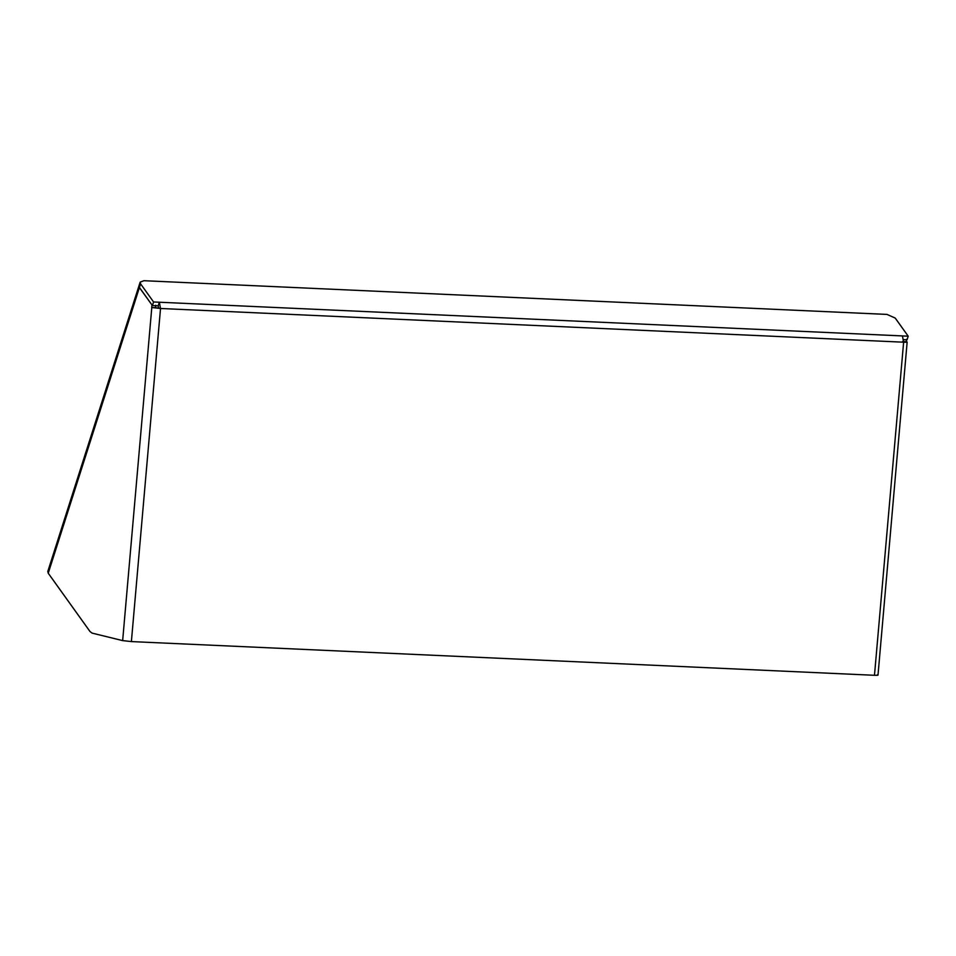 <?xml version="1.0" encoding="UTF-8"?>
<svg xmlns="http://www.w3.org/2000/svg" width="956" height="956" viewBox="0 0 956 956"><rect width="100%" height="100%" fill="white"/><g stroke="black" fill="none" stroke-linecap="round" stroke-linejoin="round"><path stroke-width="1.43" d="M906.575 339.32L906.372 341.722L902.607 341.555M131.39 641.584L160.524 308.489L151.801 307.509L122.655 640.604L131.39 641.584L874.477 675.295L903.623 342.2C906.909 342.308 907.853 342.152 906.431 341.734L906.372 341.722M122.655 640.604L92.087 633.111L89.995 631.51L48.23 573.206L47.8 571.485L138.967 285.868L139.397 287.577L152.076 305.107M155.709 305.263L155.493 307.665L160.524 308.489L159.341 302.227L153.569 301.965L140.592 283.848L140.162 282.128L143.926 280.706L887.013 314.416L895.222 318.073L908.2 336.189L907.041 339.81L903.611 339.655M140.162 282.128L139.002 285.748L139.433 287.457L140.592 283.848M160.524 308.489L903.623 342.2L902.428 335.926L908.2 336.189M151.801 307.509L155.493 307.665M151.944 305.095L151.729 307.485M153.569 301.965L152.41 305.573L158.182 305.836L158.6 308.023M902.428 335.926L159.341 302.227L158.182 305.836M152.41 305.573L139.433 287.457M874.477 675.295C877.763 675.402 878.707 675.259 877.285 674.828M878.002 675.139L907.148 342.045L906.431 341.734M48.23 573.206L139.397 287.577"/></g></svg>
